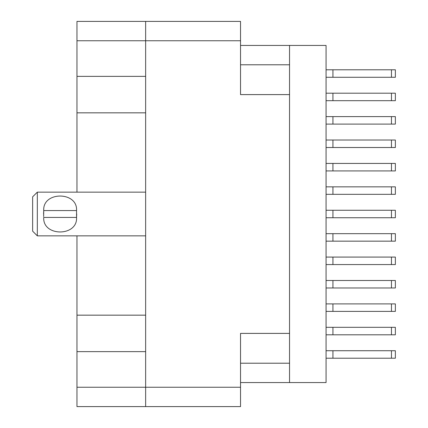 <?xml version="1.0" encoding="UTF-8"?>
<svg xmlns="http://www.w3.org/2000/svg" width="428" height="428" viewBox="0 0 428 428"><rect width="100%" height="100%" fill="white"/><g stroke="black" fill="none" stroke-linecap="round" stroke-linejoin="round"><path stroke-width="0.64" d="M76.965 40.756L76.965 21.4L240.531 21.4L240.531 94.599L289.542 94.599L289.542 333.401L240.531 333.401L240.531 406.6L145.638 406.6L145.638 40.756L76.965 40.756L76.965 192.151M76.965 76.366L145.638 76.366M76.965 235.849L76.965 387.244L240.531 387.244M76.965 315.163L145.638 315.163M145.638 112.837L76.965 112.837M145.638 351.634L76.965 351.634M145.638 406.6L76.965 406.6L76.965 387.244M289.542 333.401L289.542 382.562L326.066 382.562L326.066 45.438L289.542 45.438L289.542 94.599M289.542 382.562L240.531 382.562M240.531 45.438L289.542 45.438M240.531 40.756L145.638 40.756L145.638 21.4M326.066 327.313L395.365 327.313L395.365 334.803L326.066 334.803M332.93 327.313L332.93 334.803M326.066 350.725L395.365 350.725L395.365 358.215L326.066 358.215M332.93 350.725L332.93 358.215M326.066 303.901L395.365 303.901L395.365 311.391L326.066 311.391M332.93 303.901L332.93 311.391M326.066 257.078L395.365 257.078L395.365 264.568L326.066 264.568M332.93 257.078L332.93 264.568M326.066 210.255L395.365 210.255L395.365 217.745L326.066 217.745M332.93 210.255L332.93 217.745M326.066 163.432L395.365 163.432L395.365 170.922L326.066 170.922M332.93 163.432L332.93 170.922M326.066 116.609L395.365 116.609L395.365 124.099L326.066 124.099M332.93 116.609L332.93 124.099M326.066 280.49L395.365 280.49L395.365 287.98L326.066 287.98M332.93 280.49L332.93 287.98M326.066 233.667L395.365 233.667L395.365 241.157L326.066 241.157M332.93 233.667L332.93 241.157M326.066 186.843L395.365 186.843L395.365 194.333L326.066 194.333M332.93 186.843L332.93 194.333M326.066 140.02L395.365 140.02L395.365 147.51L326.066 147.51M332.93 140.02L332.93 147.51M326.066 69.785L395.365 69.785L395.365 77.275L326.066 77.275M332.93 69.785L332.93 77.275M326.066 93.197L395.365 93.197L395.365 100.687L326.066 100.687M332.93 93.197L332.93 100.687M37.322 192.151L32.635 196.832L32.635 231.168L37.322 235.849L37.322 192.151L145.638 192.151M43.565 214L43.731 210.565C42.452 191.257 77.768 191.166 76.553 210.565L43.731 210.565L43.651 216.568M76.714 214L76.548 217.435C77.816 236.759 42.506 236.823 43.726 217.435L76.548 217.435L76.553 210.565M240.531 363.212L289.542 363.212M289.542 64.788L240.531 64.788M391.46 327.313L391.46 334.803M391.46 350.725L391.46 358.215M391.46 303.901L391.46 311.391M391.46 257.078L391.46 264.568M391.46 210.255L391.46 217.745M391.46 163.432L391.46 170.922M391.46 116.609L391.46 124.099M391.46 280.49L391.46 287.98M391.46 233.667L391.46 241.157M391.46 186.843L391.46 194.333M391.46 140.02L391.46 147.51M391.46 69.785L391.46 77.275M391.46 93.197L391.46 100.687M145.638 235.849L37.322 235.849"/></g></svg>
